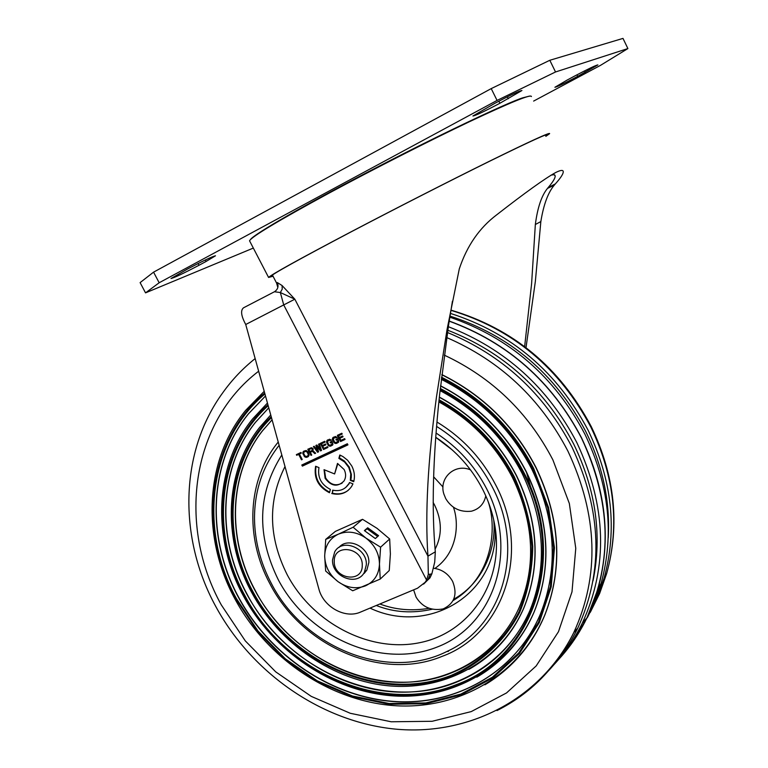 <?xml version="1.0" encoding="UTF-8"?>
<svg xmlns="http://www.w3.org/2000/svg" width="768" height="768" viewBox="0 0 768 768"><rect width="100%" height="100%" fill="white"/><g stroke="black" fill="none" stroke-linecap="round" stroke-linejoin="round"><path stroke-width="1.15" d="M334.243 561.322C333.571 543.139 363.062 547.315 362.256 565.402C362.736 583.584 333.494 579.226 334.243 561.322M332.534 559.872L334.704 551.875C342.173 537.802 367.315 547.987 366.346 564.778L364.368 572.342C357.072 586.81 331.661 576.778 332.534 559.872M364.214 573.379L366.874 570.038L368.851 562.512C369.725 547.219 348 536.362 338.928 547.478M364.387 530.611L375.331 538.55L378.586 535.67L367.699 527.779L364.387 530.611M380.592 547.181L365.885 538.051C374.688 544.877 379.219 553.546 379.459 564.048C378.97 574.416 374.294 581.683 365.462 585.84C356.294 589.315 347.213 587.962 338.189 581.779C329.53 575.05 325.027 566.496 324.682 556.109L325.661 571.027L338.189 581.779L352.714 590.774L380.227 579.072L379.459 564.048L380.592 547.181L389.674 538.982L377.03 528.326L362.534 519.312L335.395 531.37L325.709 539.386L338.371 534.173C347.53 530.534 356.698 531.821 365.885 538.051L353.126 527.242L362.534 519.312M353.126 527.242L338.371 534.173C329.597 538.493 325.037 545.808 324.682 556.109L325.709 539.386M380.227 579.072L389.261 570.518L390.384 553.949L389.674 538.982M338.957 547.469L340.186 546.278M377.664 536.486L367.056 528.787L364.685 530.832M367.056 528.787L367.699 527.779M276.672 283.296L277.306 282.547C278.822 286.435 277.862 289.498 274.435 291.754L243.523 307.805C240.384 310.358 241.123 315.926 245.731 324.499L294.835 299.194L280.349 292.541L274.435 291.754M452.429 301.229L448.474 325.834L439.613 394.627C432.941 456.826 431.501 509.222 435.312 551.818L427.958 556.157C424.982 514.128 427.814 461.069 436.464 396.998L447.043 329.587L459.274 268.944C466.925 245.894 479.405 227.846 496.704 214.819C525.168 192.643 544.848 178.531 555.734 172.493C560.659 170.054 563.174 169.786 563.261 171.696C563.328 173.866 560.698 177.926 555.36 183.888L554.323 185.107C548.064 192.499 543.571 204.653 540.845 221.578L535.363 281.376L526.013 347.626M524.64 346.579L531.6 283.709L535.344 224.496L540.845 221.578M350.314 480.317L353.712 481.699C355.075 476.477 354.442 471.264 351.821 466.042L347.606 460.243L342.941 456.566L339.811 455.002L338.88 458.381L344.582 462L348.758 467.453L350.765 473.885L350.314 480.317L351.206 478.147L351.36 474.442L349.267 467.069L344.352 460.973L340.272 458.381L338.88 458.381M325.123 478.32C331.296 486.413 337.594 487.306 343.997 481.008C346.08 477.485 346.138 473.674 344.17 469.565L337.498 463.44L334.618 473.952L324.038 469.67L325.123 478.32M324.432 469.824L325.642 477.936C330.211 484.704 335.712 486.422 342.134 483.11M303.878 452.227L303.763 453.744L305.184 456.163L306.691 456.422L308.083 455.606L308.198 454.09L306.787 451.68L305.28 451.411L303.878 452.227M312.518 450.125L311.626 448.426L308.87 449.558L309.898 451.517L312.221 450.422M304.301 451.872L306.365 450.941L307.709 451.766L308.88 454.301L307.661 455.971M305.808 451.037L305.28 451.411M305.837 451.315L306.365 450.941M306.336 451.402L306.864 451.027M306.787 451.68L307.315 451.306M307.181 452.141L307.709 451.766M308.198 454.09L308.726 453.725M308.352 454.675L308.88 454.301M308.314 455.174L308.842 454.8M308.083 455.606L308.611 455.232M308.87 449.558L312.154 448.051L313.046 449.75M311.194 448.464L311.722 448.099M311.626 448.426L312.154 448.051M312.01 448.57L312.538 448.205M312.336 448.906L312.864 448.531M312.538 449.299L313.066 448.925M312.624 449.741L313.152 449.376M337.862 463.594L334.618 473.952M340.176 455.155L339.398 458.006M350.822 479.923L353.856 481.152M316.003 466.406C314.381 477.888 318.922 486.49 329.626 492.182M345.686 487.526L349.795 482.592M333.053 490.262L332.266 493.123C338.189 494.659 343.469 493.776 348.086 490.445M302.381 464.736L302.909 465.744L347.885 444.768M296.938 454.358L297.226 454.915L299.174 454.003L302.17 459.389M299.366 454.032L301.315 453.11L300.97 452.467L296.352 454.637L296.698 455.28L298.637 454.368L301.498 459.83L302.227 459.485L299.366 454.032L301.258 453.014M304.022 451.027L303.35 453.005L305.05 456.259L306.95 456.989L308.496 456.422M310.301 452.294L312.384 451.325L314.794 453.6L315.648 453.197L312.979 450.72L313.075 448.56L311.405 447.715L307.795 449.251L311.002 455.376L311.731 455.03L310.301 452.294L310.829 451.93L312.912 450.95L315.562 453.12M308.381 448.982L311.683 454.934M314.016 446.323L318.557 451.709M316.982 446.4L320.554 450.902L321.542 450.442L319.315 443.837L318.576 444.182L320.294 449.232L316.858 444.989L315.878 445.45L317.347 450.614L314.16 446.256L313.421 446.602L317.606 452.285L318.595 451.824L316.982 446.4L317.501 446.026L321.504 450.336M319.133 443.914L320.822 448.867L320.294 449.232M316.435 445.19L317.875 450.24L317.347 450.614M322.742 446.294L325.939 444.797L325.536 444.01L322.33 445.507L321.446 443.808L325.142 442.07L324.73 441.283L320.294 443.366L323.51 449.52L327.936 447.446L327.533 446.659L323.837 448.387L322.742 446.294L325.891 444.691M321.446 443.808L325.085 441.974M320.87 443.098L324.029 449.146L327.888 447.341M330.682 441.917L331.046 442.608L332.15 442.08L332.784 443.578L329.933 445.373L328.57 444.538L327.437 441.475L329.731 439.795L331.286 440.045M327.802 439.843L327.11 441.84L328.819 445.114L330.739 445.843L332.438 445.21M336.499 439.19L336.854 439.872L337.968 439.354L338.602 440.851L335.741 442.646L334.387 441.811L333.254 438.749L335.549 437.059L337.104 437.309M333.61 437.107L332.918 439.114L334.627 442.397L336.547 443.126L338.266 442.483M339.802 438.288L343.037 436.771L342.624 435.984L339.389 437.501L338.506 435.792L342.23 434.035L341.818 433.248L337.344 435.35L340.56 441.533L345.043 439.44L344.63 438.643L340.896 440.39L339.802 438.288L342.989 436.675M338.506 435.792L342.182 433.939M337.91 435.082L341.078 441.168L344.986 439.334M424.272 583.382L429.994 577.853L431.866 573.811L434.717 562.09L435.312 551.818M277.306 282.547L282.086 285.533L294.835 299.194L427.958 556.157L428.323 574.387L426.576 580.07L425.146 582.307L417.523 588.221L360.538 612.077C345.158 619.085 323.309 606.893 318.854 588.941L245.731 324.499M318.979 467.616L315.61 466.253C313.69 478.109 318.307 486.941 329.472 492.739L330.384 489.408C321.187 484.646 317.386 477.379 318.979 467.616M331.757 493.517C340.214 495.494 346.819 493.152 351.581 486.499L352.954 483.869L349.526 482.486L348.538 484.31C344.736 489.629 339.446 491.587 332.678 490.166L332.266 493.123M302.381 466.118L347.942 444.874L347.357 443.75L301.795 465.014L302.381 466.118L302.909 465.744M296.698 455.28L297.226 454.915M298.637 454.368L299.174 454.003M301.498 459.83L302.035 459.456M303.35 451.507L302.813 453.379L304.522 456.634L306.422 457.363L308.074 456.749L309.178 455.098L307.91 451.795L306.173 450.499L303.888 451.133M303.005 451.997L303.533 451.622M302.784 452.746L303.322 452.371M302.813 453.379L303.35 453.005M303.034 454.09L303.571 453.715M304.061 456.038L304.589 455.664M304.522 456.634L305.05 456.259M305.03 457.037L305.568 456.662M305.798 457.325L306.326 456.95M306.422 457.363L306.95 456.989M307.094 457.21L307.622 456.835M312.384 451.325L312.912 450.95M314.794 453.6L315.322 453.226M311.002 455.376L311.53 455.002M320.554 450.902L321.082 450.528M317.606 452.285L318.134 451.91M323.51 449.52L324.029 449.146M328.099 440.678L331.354 440.131L329.491 439.21L326.784 440.813L326.813 442.915L328.819 445.891L330.902 446.054L332.918 444.624L331.968 441.312L330.115 442.186L330.528 442.973L331.046 442.608M330.528 442.973L332.15 442.08M331.632 442.445L332.179 443.501L332.698 443.126M332.179 443.501L332.784 443.578M329.213 440.16L329.731 439.795M329.77 440.054L330.298 439.69M330.278 440.141L330.797 439.776M330.614 440.477L331.133 440.112M327.139 440.314L327.658 439.949M326.784 440.813L327.302 440.438M326.563 441.562L327.082 441.197M326.592 442.205L327.11 441.84M326.813 442.915L327.331 442.55M327.83 444.883L328.358 444.518M328.301 445.488L328.819 445.114M328.819 445.891L329.338 445.526M329.587 446.189L330.106 445.814M330.221 446.218L330.739 445.843M330.902 446.054L331.421 445.69M333.917 437.942L337.171 437.395L335.309 436.474L332.592 438.077L332.611 440.189L334.627 443.165L336.72 443.338L338.746 441.898L337.795 438.576L335.933 439.45L336.346 440.237L336.854 439.872M336.346 440.237L337.968 439.354M337.459 439.718L338.006 440.765L338.515 440.4M338.006 440.765L338.602 440.851M335.03 437.424L335.549 437.059M335.597 437.318L336.106 436.954M336.106 437.405L336.614 437.04M336.432 437.741L336.95 437.376M332.947 437.578L333.466 437.213M332.592 438.077L333.11 437.712M332.371 438.835L332.89 438.47M332.4 439.478L332.918 439.114M332.611 440.189L333.13 439.824M333.638 442.157L334.157 441.792M334.109 442.762L334.627 442.397M334.627 443.165L335.146 442.8M335.395 443.462L335.914 443.098M336.029 443.491L336.547 443.126M336.72 443.338L337.229 442.963M340.56 441.533L341.078 441.168M423.61 584.112L427.92 579.821L430.205 574.195L431.866 573.811M428.323 574.387L430.205 574.195M282.086 285.533L282.221 289.133L280.349 292.541L283.728 304.944L426.576 580.07M551.021 175.142L554.064 174.653L555.187 175.901C555.312 178.032 552.97 181.93 548.16 187.584L547.478 188.41C541.565 195.648 537.523 207.677 535.344 224.496M250.531 239.472C254.304 233.856 307.421 203.51 368.323 171.811C434.822 137.011 507.312 102.653 522.72 97.834L529.526 96.086M153.562 272.15L491.222 88.608L497.069 100.426L159.168 282.758L153.562 272.15L140.112 282.614L145.536 292.867L253.334 248.074M549.811 60.278L622.992 38.4L627.888 48.566L555.523 71.971L549.811 60.278L491.222 88.608M159.168 282.758L145.536 292.867M533.635 101.078L600.538 65.338L627.888 48.566M555.523 71.971L497.069 100.426M567.341 79.949L574.944 75.888C588.422 68.794 596.064 65.136 597.878 64.906L577.718 76.368C564.384 83.386 556.781 87.014 554.909 87.274L567.341 79.949M494.765 103.363C510.614 95.002 519.667 90.72 521.923 90.528L499.901 103.248C484.253 111.504 475.258 115.757 472.906 115.997L494.765 103.363M206.112 261.437L198.998 265.267C183.475 273.418 174.134 277.834 170.995 278.506L187.363 269.098C203.078 260.851 212.448 256.416 215.491 255.792L206.112 261.437L205.344 259.978M531.408 96.547C531.322 93.898 510.614 102.307 469.306 121.776C429.014 140.928 373.978 168.902 329.866 192.691C278.486 220.589 251.712 236.621 249.542 240.787L249.792 241.248M273.034 276.23L268.589 277.45C271.392 274.522 298.57 259.478 350.112 232.32C394.339 209.098 449.155 181.133 489.024 161.443C529.882 141.36 550.08 132.086 549.638 133.632L545.866 136.33M272.928 276.029L270.566 276.605C271.219 274.733 298.042 259.834 351.024 231.907C395.587 208.512 450.979 180.278 490.454 160.819C530.832 141.014 549.782 132.403 547.296 134.995L545.77 136.128M436.646 426.442C460.618 441.523 479.155 461.654 492.24 486.845C525.619 549.811 502.502 626.506 446.909 651.485C387.619 681.427 304.09 647.837 271.344 583.44C260.381 562.637 254.765 540.97 254.496 518.429C254.525 490.589 262.742 466.214 279.139 445.306M470.544 469.891C454.896 463.066 438.576 478.042 443.866 494.026L445.709 498.576C451.469 508.166 460.022 512.381 471.36 511.219C479.222 509.078 484.032 503.971 485.789 495.878M413.616 589.862L416.093 597.139C422.333 607.162 431.366 611.088 443.184 608.909C454.579 603.485 457.728 594.326 452.64 581.424C448.282 573.696 441.869 569.299 433.411 568.234M449.203 321.101C507.734 342.509 551.866 381.504 581.597 438.106C606.048 489.091 611.52 539.338 598.032 588.826L586.992 617.808L582.586 626.294M572.362 642.518L558.816 659.203M556.109 662.102L558.509 659.568M572.381 642.528L587.05 617.75C612.97 561.274 611.174 501.37 581.654 438.048C551.914 381.437 507.763 342.432 449.213 321.034M556.051 662.16C568.541 649.248 578.832 634.483 586.934 617.875C612.854 561.398 611.059 501.485 581.539 438.154C551.818 381.581 507.696 342.586 449.184 321.168C507.706 342.566 551.827 381.562 581.558 438.154C606.01 489.149 611.491 539.395 597.994 588.893C589.987 616.339 576.72 640.022 558.182 659.942M476.774 677.184C502.627 662.102 521.75 640.32 534.144 611.837L534.125 611.885M450.413 313.392C511.44 333.014 557.366 372.019 588.211 430.426C612.086 480.298 617.395 529.498 604.138 578.006L596.909 598.474L587.366 617.606M608.218 537.898C610.301 501.715 602.822 466.243 585.763 431.501C555.37 373.958 510.106 335.491 449.981 316.099M584.438 622.906L593.914 603.802L601.104 583.373C614.486 534.374 609.091 484.666 584.928 434.227C554.64 376.733 509.606 337.709 449.818 317.165M448.339 326.698C505.085 348.787 547.93 387.427 576.854 442.627C606.518 506.189 608.371 566.285 582.413 622.906C574.838 638.486 565.315 652.454 553.853 664.8M592.992 580.944C602.294 535.411 595.853 489.763 573.686 444.019C545.338 389.942 503.376 352.013 447.811 330.24M546.307 673.066C559.056 659.99 569.549 644.995 577.776 628.08C603.763 571.306 601.862 511.027 572.045 447.216C543.926 393.456 502.397 355.21 447.475 332.506M515.952 659.885C528.173 646.925 537.821 631.93 544.896 614.899C563.318 567.706 560.323 518.496 535.92 467.27C514.387 425.971 483.043 395.078 441.859 374.582M441.302 379.344C480.912 399.446 511.094 429.418 531.85 469.248C555.773 519.504 558.662 567.686 540.518 613.786C516.01 672.24 456.077 706.138 393.446 701.568C330.72 696.864 269.645 655.402 238.493 597.446C205.91 537.686 208.598 462.778 248.39 413.837L265.498 395.981L248.563 413.731C208.781 462.662 206.083 537.562 238.656 597.302C269.818 655.258 330.874 696.701 393.59 701.405C456.202 705.974 516.134 672.077 540.634 613.632M506.304 654.115C518.093 641.933 527.414 627.792 534.278 611.674C552.144 566.938 549.466 520.214 526.243 471.523C506.554 433.747 477.994 405.178 440.573 385.805M268.771 407.837L255.485 422.333C218.851 468.202 216.49 537.946 246.845 593.741C285.994 669.869 382.282 712.31 455.846 682.426C489.869 668.842 514.608 644.813 530.054 610.32M496.838 648.115C508.157 636.73 517.123 623.443 523.747 608.246C540.998 566.016 538.618 521.856 516.605 475.757C498.778 441.514 473.021 415.296 439.363 397.085M272.093 419.837L262.541 430.781C228.941 473.606 226.896 538.272 255.072 590.16C291.734 661.594 382.166 701.29 450.922 673.094C471.024 665.165 487.987 652.81 501.811 636.048M587.05 617.75L582.566 626.333M571.536 642.173L583.91 623.818M555.36 183.888L548.16 187.584M584.477 70.925L585.187 72.374M576.96 74.813L577.718 76.368M507.37 96.826L508.31 98.726M498.874 101.174L499.901 103.248M198.086 263.53L198.998 265.267M526.253 471.514L531.024 488.246M379.853 603.994C395.299 609.802 411.734 611.232 429.158 608.285M453.686 599.28C484.886 581.894 496.55 545.856 493.69 519.782M281.808 454.973C257.462 493.526 256.32 535.162 278.362 579.898C308.813 637.939 381.61 669.466 437.51 646.906C493.824 625.277 518.822 551.059 486.643 488.794C474.691 465.773 457.853 447.206 436.128 433.075M435.811 437.328C456.01 450.672 471.648 468.048 482.726 489.466C488.87 501.61 492.979 514.09 495.053 526.906C504.019 582.317 469.69 632.726 419.808 642.672C369.984 653.03 312.797 623.27 287.232 574.8C268.397 537.158 267.658 501.072 285.005 466.55M442.992 486.998L433.651 476.832M435.043 549.264C442.234 535.421 442.09 520.685 434.592 505.056L433.142 502.426M495.13 527.386C498.902 593.693 428.813 636.086 370.013 608.112M434.928 568.426C457.843 552.374 459.245 523.171 453.418 507.206M435.802 437.386L452.39 450.038M488.16 501.6C497.482 528.403 492.595 577.181 453.034 600.614M432.422 609.178C412.608 613.69 393.898 612.461 376.282 605.482M450.912 310.33C512.957 329.136 559.632 368.112 590.947 427.258C614.582 476.669 619.824 525.437 606.662 573.542L599.587 593.606L590.275 612.374M496.992 710.573C530.746 693.562 556.339 667.546 573.802 632.506C599.827 575.606 597.869 515.155 567.936 451.152C540.499 398.602 500.102 360.739 446.736 337.565M255.158 358.579C242.813 368.429 232.09 379.728 222.97 392.486C179.242 452.122 178.406 538.262 215.75 606.432C252.077 673.517 321.859 721.795 395.011 729.072C467.971 736.138 540.528 699.763 573.802 632.506L577.776 628.08M258.653 371.213C190.819 422.832 177.408 525.744 221.28 604.867L245.318 640.915L275.731 671.866L311.222 696.355L350.266 713.28L391.181 721.776L432.134 721.286L471.235 711.6L506.534 692.938L536.179 665.942L558.47 631.718L571.997 591.85L575.77 548.323L569.338 503.482L552.864 459.821C528.144 412.426 491.962 377.53 444.307 355.142M264.672 392.995C207.869 440.266 197.558 529.555 235.786 598.896L257.472 631.469L284.947 659.414L317.021 681.514L352.282 696.72L389.203 704.285L426.106 703.709L461.251 694.838L492.922 677.894L519.427 653.491L539.27 622.646L551.232 586.819L554.458 547.795L548.573 507.638L533.741 468.586C512.611 428.045 481.882 397.584 441.552 377.213M484.906 684.806C511.968 668.544 531.926 645.302 544.771 615.062C563.194 567.859 560.198 518.64 535.786 467.405C514.282 426.154 482.966 395.27 441.84 374.755M264.202 391.306L245.645 410.362C204.384 460.627 201.542 537.763 235.027 599.107C266.986 658.483 329.568 700.886 393.898 705.619C458.102 710.227 519.696 675.302 544.771 615.062L544.896 614.899M264.931 393.936C208.618 441.014 198.461 529.709 236.438 598.608L258.019 631.027L285.379 658.858L317.299 680.842L352.406 695.981L389.146 703.507L425.875 702.931L460.867 694.099L492.374 677.222L518.746 652.925L538.493 622.234L550.387 586.579L553.584 547.738L547.718 507.782L532.963 468.931C511.987 428.669 481.478 398.4 441.446 378.115M267.917 404.746C217.334 449.722 208.886 531.466 243.974 595.334C283.766 672.662 381.552 715.824 456.336 685.517C532.57 658.675 568.627 557.213 524.064 472.838C504.778 435.83 476.851 407.712 440.275 388.474M267.446 403.046L252.509 419.021C214.445 466.224 211.939 538.176 243.206 595.546C273.168 651.302 331.853 691.19 392.189 695.818C452.429 700.32 510.23 667.91 534.144 611.837C552.019 567.091 549.341 520.368 526.109 471.658C506.438 433.93 477.926 405.37 440.554 385.987M440.045 390.595C475.891 409.565 503.27 437.194 522.182 473.501C544.906 521.194 547.498 566.851 529.93 610.474C506.602 664.81 450.451 696.221 391.786 691.757C333.034 687.168 275.846 648.23 246.682 593.875C216.307 538.07 218.669 468.317 255.312 422.438L268.762 407.789M268.186 405.686C218.102 450.48 209.789 531.619 244.627 595.046C284.227 672.01 381.542 714.95 455.942 684.778C531.782 658.042 567.619 557.098 523.286 473.184C504.154 436.454 476.448 408.518 440.179 389.376M271.219 416.659C226.867 459.264 220.262 533.414 252.192 591.754C290.39 664.109 380.938 703.853 451.411 676.186C480.758 663.533 504.653 641.414 519.725 612.269C528.058 591.763 532.406 569.827 532.762 546.47C530.707 522.816 524.592 499.68 514.426 477.072C497.002 443.606 471.888 417.84 439.085 399.792M468.854 669.398C493.45 655.478 511.709 635.146 523.613 608.41C540.864 566.17 538.483 522 516.47 475.891C498.662 441.696 472.954 415.488 439.344 397.277M270.749 414.96L259.517 427.536C224.534 471.686 222.355 538.531 251.424 591.965C279.398 644.122 334.205 681.485 390.586 685.987C446.861 690.365 500.909 660.413 523.613 608.41L523.747 608.246M438.874 401.914C470.947 419.693 495.514 444.96 512.563 477.725C534.067 522.797 536.352 565.882 519.437 606.979C497.338 657.264 444.941 686.246 390.221 681.917C335.414 677.462 282.096 641.05 254.909 590.294C226.723 538.406 228.768 473.722 262.368 430.896L272.083 419.789M271.478 417.629C227.635 460.032 221.174 533.568 252.854 591.466C290.851 663.446 380.928 702.97 451.018 675.437C480.202 662.842 503.962 640.848 518.947 611.856C527.232 591.456 531.552 569.645 531.898 546.413C529.853 522.893 523.766 499.891 513.658 477.408C496.378 444.221 471.494 418.656 438.989 400.694M278.237 442.042C247.325 479.366 244.714 537.283 269.885 583.709C302.083 646.685 381.907 681.446 442.099 656.371C503.51 634.07 531.494 552.278 495.696 484.944C481.939 458.486 462.374 437.52 437.011 422.054M364.368 572.342L366.874 570.038M277.651 286.867L276.614 283.123L272.4 275.002M349.046 483.917L348.538 484.31M429.946 577.91L425.155 582.298M447.043 329.587L448.474 325.834M554.698 174.922L555.187 175.901M547.478 188.41L554.323 185.107M266.899 228.259C309.005 200.822 472.79 116.909 514.454 101.386M249.542 240.787L268.589 277.45M446.909 651.485L448.387 651.389M604.138 578.006L606.662 573.542C620.064 524.861 614.938 475.882 591.264 426.605M248.563 413.731L265.488 395.962M255.485 422.333L268.752 407.77M262.541 430.781L272.074 419.77M582.413 622.906L586.934 617.875M601.104 583.373L598.109 588.682M450.95 310.118C513.082 328.589 559.834 367.373 591.206 426.49"/></g></svg>
